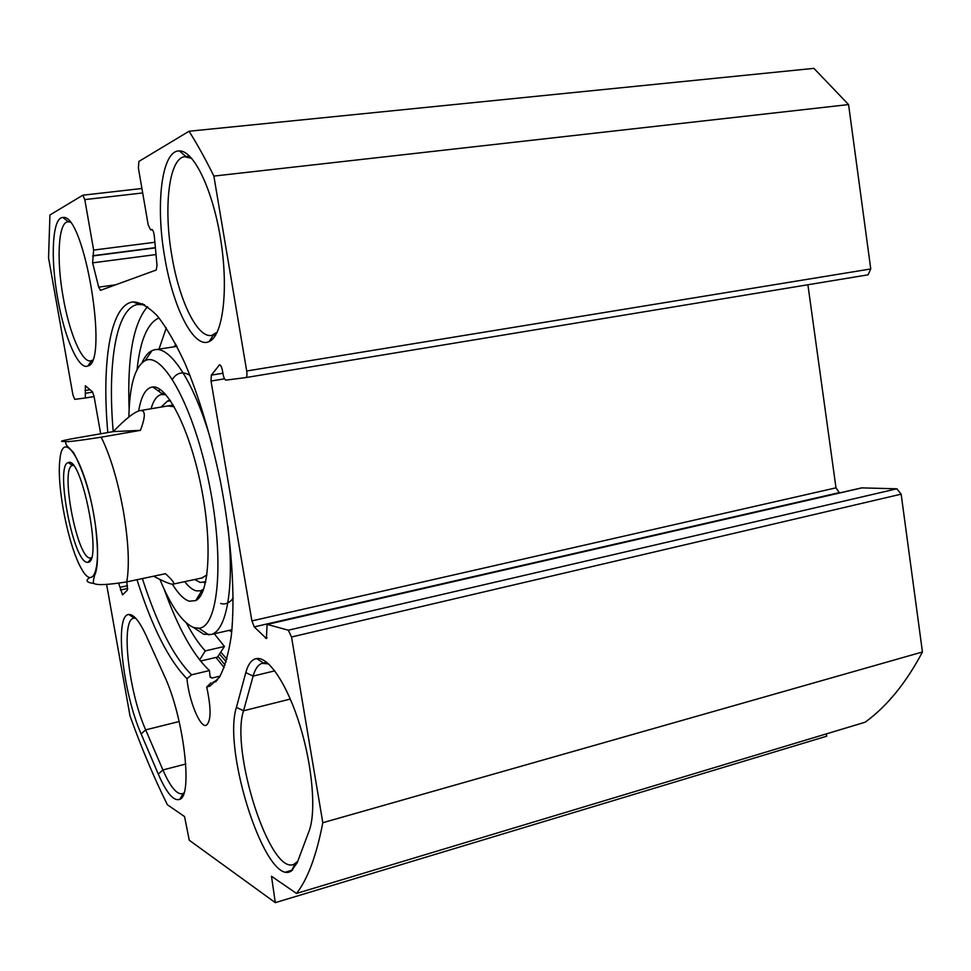 <?xml version="1.0" encoding="UTF-8"?>
<svg xmlns="http://www.w3.org/2000/svg" width="971" height="971" viewBox="0 0 971 971"><rect width="100%" height="100%" fill="white"/><g stroke="black" fill="none" stroke-linecap="round" stroke-linejoin="round"><path stroke-width="1.46" d="M100.668 433.782L94.005 396.119L92.391 391.726L85.339 385.754L85.339 398.001L74.755 399.348L72.934 395.003L48.55 257.91L49.934 214.979L82.838 195.195L84.793 199.601L93.641 250.081L92.597 262.85L98.69 287.137L100.45 290.353L156.234 270.023L157.011 265.386L154.316 236.074C153.782 231.96 152.908 229.751 151.682 229.423L150.59 229.896L148.187 224.884L138.392 168.032L138.902 161.429L189.054 131.243C197.283 144.254 205.549 159.208 213.863 176.079L246.695 370.995C247.217 374.745 246.913 376.942 245.797 377.585L226.012 380.11C224.799 379.892 223.816 377.937 223.087 374.26L222.468 370.655C221.704 366.904 220.72 364.975 219.507 364.865L211.338 375.122L211.01 381.033L251.89 620.906L254.232 626.89L266.418 638.566L267.086 624.365L288.314 630.215L291.518 636.988L322.809 822.716C316.473 855.597 307.71 879.168 296.507 893.441L865.185 722.193C887.033 706.281 906.125 682.88 922.45 651.978L901.149 494.154L896.864 488.801L861.617 487.879L267.183 624.353M296.507 893.441L271.492 876.267L275.303 902.642L826.685 736.2L826.491 733.845M868.086 274.817L245.797 377.585L868.086 274.817L870.756 268.955L848.569 104.577L813.916 68.358L189.054 131.243M839.539 492.94L835.995 487.843L807.896 284.758M158.273 774.081C166.599 793.173 173.797 801.573 179.853 799.291C193.144 795.383 183.495 716.052 164.354 675.828L146.111 635.52C139.472 621.209 133.707 614.206 128.84 614.509C114.177 614.473 122.625 692.311 141.147 733.93L158.273 774.081L162.91 769.954L145.674 729.864C128.609 691.777 120.538 620.469 133.573 618.236L135.637 618.163M184.017 792.822L182.524 793.695C176.892 794.848 170.35 786.935 162.91 769.954L185.74 764.019M85.339 398.001L94.09 396.569L85.339 398.001M118.705 583.304L122.564 594.895L127.456 590.052L126.837 581.86M275.303 902.642L189.248 840.231L184.551 816.55L167.388 804.765C154.11 777.977 141.657 748.374 130.005 715.93L106.616 584.457M309.081 831.042C316.352 812.217 312.528 766.143 299.905 725.349C287.331 684.47 268.651 656.675 256.696 658.556C251.756 659.358 248.127 664.03 245.797 672.612L236.426 707.386C222.104 751.117 266.649 888.077 291.373 870.975L297.199 862.758L309.081 831.042M136.996 579.723C152.216 627.46 168.869 660.426 186.954 678.644C188.944 700.759 200.123 728.165 206.265 725.288C211.168 721.332 211.314 708.575 206.714 687.031L210.088 685.999L219.349 677.382C224.641 667.599 228.634 653.665 231.329 635.58C235.504 596.315 231.62 539.063 220.247 480.536C210.804 435.991 199.091 397.03 185.121 363.652C175.86 343.698 166.672 327.87 157.569 316.145C148.721 306.994 140.564 302.248 133.112 301.908C110.366 304.433 101.494 362.086 107.805 432.544M164.815 257.716C173.093 307.807 193.872 349.014 209.056 341.61C222.65 336.269 228.695 291.3 220.951 241.245C213.365 191.153 193.957 150.287 179.392 150.93C161.599 150.141 155.287 204.905 164.815 257.716M57.738 298.667C64.499 337.811 78.736 370.582 87.876 365.982C109.14 362.559 84.222 212.467 62.921 217.504C52.313 216.994 50.237 257.885 57.738 298.667M297.745 861.301L293.873 864.324C270.011 875.611 230.2 750.644 243.539 710.772L253.128 676.083C255.106 668.97 258.068 664.734 262.024 663.351L268.603 663.897M219.519 654.017L226.194 661.809M220.162 676.083L211.909 678.061L210.003 676.289M142.373 578.582C157.387 625.142 173.797 657.221 191.603 674.809L209.445 670.56L210.124 677.078L211.909 678.061M113.206 431.61C107.417 364.331 115.816 309.203 137.227 304.518L144.57 304.736M217.492 679.955L212.783 682.395M191.603 674.809L186.954 678.644M206.714 687.031L210.986 682.819M209.445 670.56C193.35 655.498 178.276 628.431 164.22 589.348M129.131 409.167C127.152 357.352 133.294 323.173 147.543 306.654M217.273 332.094L212.103 335.274C197.902 339.231 179.441 301.568 171.964 256.38C163.407 208.607 168.699 158.977 184.381 156.707L191.736 158.37M92.391 360.156L90.898 360.824C82.244 363.409 69.39 333.296 63.249 297.672C56.427 260.495 58.151 223.112 67.582 221.837L69.863 222.019M292.659 870.028L286.093 871.958M848.569 104.577L213.863 176.079M922.45 651.978L322.809 822.716M140.419 430.347L101.202 437.181C78.809 440.664 66.878 442.108 65.421 441.514C61.683 441.55 55.444 441.744 75.993 438.055L113.243 431.61L140.419 430.347C145.893 415.904 145.577 409.361 139.472 410.721C133.962 412.25 125.223 419.205 113.243 431.61M89.623 577.624C85.145 580.609 86.613 582.576 94.029 583.522C97.306 585.379 108.218 584.833 126.776 581.872L165.458 573.715C172.292 579.93 174.901 583.389 173.311 584.081C171.333 584.712 164.767 582.09 153.624 576.216M91.42 557.864L89.745 558.034C76.685 556.747 59.935 467.306 72.473 465.497L73.335 465.412M91.395 557.949L88.227 562.27C102.623 561.408 81.358 455.363 68.261 462.597C54.922 464.672 72.91 560.704 86.868 562.27L88.227 562.27M159.038 317.893C147.483 323.088 140.176 340.263 137.093 369.441M186.444 623.103C192.659 634.779 198.934 644.052 205.269 650.91L199.625 659.94M165.847 593.803L164.39 589.7M129.155 408.779L128.961 404.409M200.512 661.069L217.528 657.064L224.447 646.455L214.275 633.772M205.269 650.91L224.447 646.455M158.989 349.147L166.296 327.87M164.427 393.121L164.245 394.02M202.417 590.429L202.915 591.181M220.635 603.501C225.418 604.763 229.617 602.979 233.222 598.124M190.013 375.413C182.961 371.153 177.098 372.427 172.413 379.236M172.389 584.19C178.324 593.9 183.992 599.568 189.381 601.207L195.705 600.612C209.323 594.349 212.503 542.801 201.118 486.422C189.891 429.995 167.461 385.487 152.884 386.956C145.966 387.696 141.232 395.695 138.671 410.951M203.704 589.094L200.584 590.817L196.215 590.854C192.561 589.883 188.714 586.812 184.684 581.641M151.063 408.767C153.442 400.477 156.829 395.731 161.235 394.517L165.944 394.772M128.888 416.996C129.507 385.366 134.945 366.577 145.177 360.629C162.922 350.992 194.042 407.529 209.275 484.177C224.75 560.753 218.366 627.594 198.8 628.201L193.969 627.642C182.694 623.103 171.345 607.033 159.899 579.42M193.593 627.509L203.728 634.257L211.217 634.476C226.777 630.652 234.691 586.654 227.906 526.246M212.03 444.354C195.122 383.424 170.107 344.96 154.183 349.888L151.974 350.652C148.078 352.534 144.776 356.539 142.082 362.669M220.769 652.099L226.947 659.188M194.637 579.517L200.172 582.466L205.718 581.726M170.593 400.902L167.388 401.144L161.125 407.067M201.786 577.988L206.908 574.929M174.246 406.8L167.983 405.939M179.162 721.526L145.674 729.864L141.147 733.93M245.797 672.612L253.128 676.083L274.757 670.852M290.329 699.059L243.539 710.772L236.426 707.386M225.102 665.159L217.99 656.36M215.963 657.44L224.192 667.647M127.517 585.744L119.955 587.346M127.796 588.45L120.428 590.016M90.097 389.723L85.096 390.536M92.706 392.102L85.582 393.255M142.688 192.95L84.793 199.601M154.887 242.265L93.641 250.081M155.384 247.654L93.325 255.652M155.396 247.872L92.621 255.968M156.015 254.56L92.597 262.85M115.646 284.819L98.69 287.137M152.289 229.666L150.687 229.86M870.756 268.955L246.695 370.995M220.101 364.999L219.082 365.169M222.905 373.24L211.338 375.122M224.532 378.811L211.01 381.033M835.995 487.843L251.89 620.906M839.005 492.698L254.232 626.89M267.025 637.801L265.459 638.165M862.236 487.806L267.45 624.365M896.864 488.801L288.314 630.215M901.149 494.154L291.518 636.988M59.862 459.938C62.545 427.191 84.501 460.315 93.75 514.739C102.574 563.702 94.83 593.087 81.552 568.909C68.456 546.515 56.536 486.702 59.862 459.938M101.202 437.181C110.342 455.751 117.734 480.342 123.353 510.964C128.488 541.454 129.629 565.098 126.776 581.872M159.402 388.946L159.135 391.568M198.97 595.284L199.82 596.886M175.897 344.329L174.137 346.805M229.168 630.361L231.717 631.987M183.24 793.368L179.853 799.291M134.277 618.09L128.84 614.509M183.143 793.538L183.835 793.343M263.481 663.035L256.696 658.556M295.135 863.705L291.373 870.975M262.024 663.351L263.214 663.072M263.457 663.011L266.661 662.246M134.265 618.078L135.333 617.847M138.768 304.251L133.112 301.908M214.433 681.763L210.088 685.999M214.142 682.043L216.096 681.581M137.227 304.518L142.664 303.741M186.019 156.562L179.392 150.93M213.669 334.74L209.056 341.61M213.45 335.068L215.914 334.692M184.381 156.707L185.728 156.562M185.995 156.537L189.636 156.137M69.524 221.606L68.334 221.752L62.921 217.504M91.626 360.581L87.876 365.982M91.529 360.739L92.196 360.629M67.582 221.837L68.213 221.764M141.912 188.483L82.838 195.195M152.313 229.678L150.59 229.896M65.433 441.514C66.416 446.83 66.052 444.172 73.662 452.753C84.052 472.622 91.213 496.096 95.158 523.175C98.496 550.436 98.277 567.914 94.527 575.621C93.119 581.095 92.973 583.717 94.078 583.498M72.473 465.497L68.261 462.597M73.286 465.352L72.509 465.485M173.311 584.081L202.793 577.769M140.528 410.551L173.202 405.016M162.825 394.299L152.884 386.956M202.089 590.198L195.705 600.612M165.131 393.862L162.776 394.262M162.4 394.323L161.235 394.517M203.291 590.234L201.883 590.538M198.8 628.201L208.959 634.925M145.177 360.629L151.974 350.652M176.953 346.368L155.882 349.621M231.948 629.73L211.217 634.476M176.686 345.846L175.994 346.513M163.128 391.847L162.958 394.226M201.422 591.29L202.174 592.856M230.71 630.009L231.863 630.543M203.74 582.503L205.536 582.576M167.388 401.144L169.974 399.991"/></g></svg>

